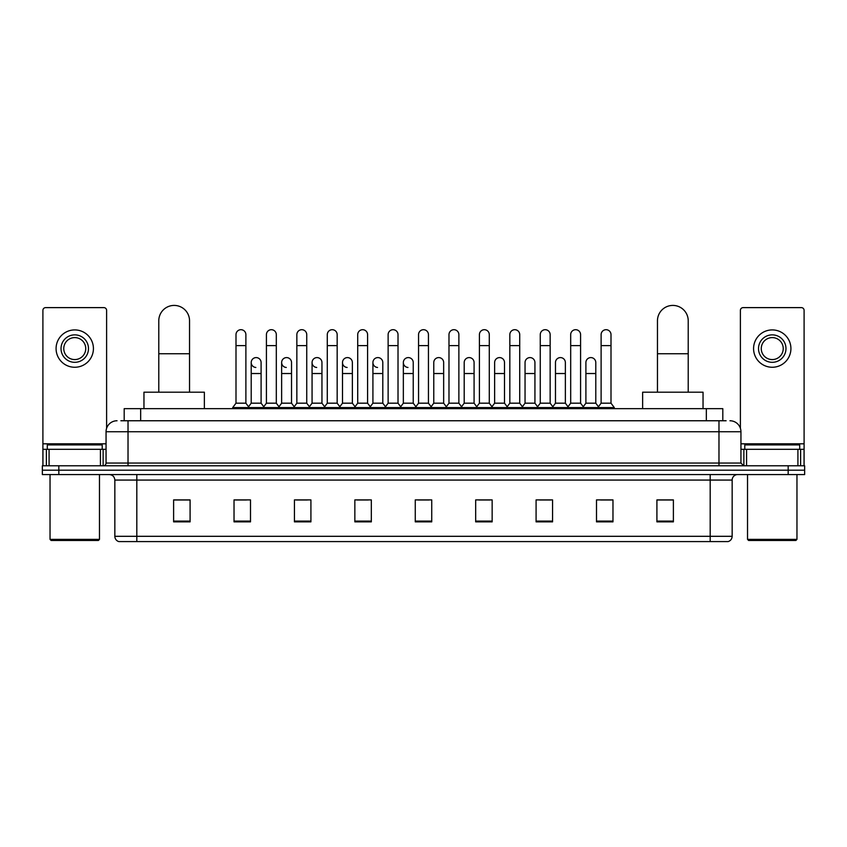 <?xml version="1.0" encoding="UTF-8"?>
<svg xmlns="http://www.w3.org/2000/svg" width="847" height="847" viewBox="0 0 847 847"><rect width="100%" height="100%" fill="white"/><g stroke="black" fill="none" stroke-linecap="round" stroke-linejoin="round"><path stroke-width="1.27" d="M124.191 420.758L124.191 408.667L722.809 408.667L722.809 420.758M121.142 420.758L726.112 420.758M120.888 420.758L128.024 420.758L128.024 431.737L106.055 431.737L106.055 463.044A2.742 2.742 0 0 1 103.313 465.786M117.045 420.758A10.979 10.979 0 0 0 106.055 431.737M729.955 420.758A10.979 10.979 0 0 1 740.945 431.737L740.945 463.044L743.687 465.786M58.824 465.786L42.35 465.786L42.35 470.18L58.824 470.18L42.35 470.18L42.35 474.574L58.824 474.574L58.824 470.18L788.176 470.18L58.824 470.18L58.824 465.786L788.176 465.786L788.176 470.18L804.65 470.18L788.176 470.18L788.176 474.574L58.824 474.574M788.176 474.574L804.65 474.574L804.65 465.786L788.176 465.786M732.157 536.31C731.999 538.936 730.686 540.693 728.198 541.582L710.188 541.582L710.188 536.31L732.157 536.31L732.157 480.069A5.495 5.495 0 0 1 737.642 474.574M710.188 541.582L118.802 541.582A5.495 5.495 0 0 1 114.843 536.31L114.843 480.069C114.525 476.734 112.693 474.902 109.358 474.574M673.386 521.858L673.386 499.899L656.912 499.899L656.912 521.858L673.386 521.858M612.974 521.858L612.974 499.899L596.5 499.899L596.5 521.858L612.974 521.858M552.562 521.858L552.562 499.899L536.087 499.899L536.087 521.858L552.562 521.858M492.149 521.858L492.149 499.899L475.675 499.899L475.675 521.858L492.149 521.858M190.088 521.858L190.088 499.899L173.614 499.899L173.614 521.858L190.088 521.858M250.5 521.858L250.5 499.899L234.026 499.899L234.026 521.858L250.5 521.858M310.913 521.858L310.913 499.899L294.438 499.899L294.438 521.858L310.913 521.858M371.325 521.858L371.325 499.899L354.851 499.899L354.851 521.858L371.325 521.858M431.737 521.858L431.737 499.899L415.263 499.899L415.263 521.858L431.737 521.858M539.708 500.005L550.698 500.005M600.565 500.005L611.545 500.005M357.159 500.005L368.138 500.005M296.302 500.005L307.292 500.005M235.455 500.005L246.435 500.005M478.862 500.005L489.841 500.005M418.005 500.005L428.995 500.005M190.088 500.005L173.614 500.005M673.386 500.005L656.912 500.005M100.433 465.786L100.433 449.312L49.073 449.312L49.073 465.786M106.606 428.307L106.606 310.362A2.742 2.742 0 0 0 103.863 307.62L45.643 307.62A2.742 2.742 0 0 0 42.901 310.362L42.901 449.312L49.073 449.312M100.433 449.312L106.055 449.312M42.901 465.786L42.901 449.312M74.758 334.861A13.732 13.732 0 0 0 61.026 348.583A13.732 13.732 0 0 0 74.758 362.315A13.732 13.732 0 0 0 88.48 348.583A13.732 13.732 0 0 0 74.758 334.861M74.758 337.604A10.979 10.979 0 0 0 63.769 348.583A10.979 10.979 0 0 0 74.758 359.573A10.979 10.979 0 0 0 85.738 348.583A10.979 10.979 0 0 0 74.758 337.604M74.758 367.259A18.676 18.676 0 0 0 93.424 348.583A18.676 18.676 0 0 0 74.758 329.917A18.676 18.676 0 0 0 56.082 348.583A18.676 18.676 0 0 0 74.758 367.259M98.368 540.481L51.138 540.481L50.037 539.38L99.47 539.38L98.368 540.481M50.037 474.574L50.037 539.38M99.47 474.574L99.47 539.38M102.212 449.312L102.212 444.919L47.294 444.919L47.294 449.312M158.781 392.193L158.781 320.801A15.373 15.373 0 0 1 174.164 305.418A15.373 15.373 0 0 1 189.537 320.801A15.373 15.373 0 0 0 174.164 305.418M189.537 392.193L189.537 320.801M204.371 408.667L204.371 392.193L143.958 392.193L143.958 408.667M657.463 392.193L657.463 320.801A15.373 15.373 0 0 1 672.836 305.418A15.373 15.373 0 0 1 688.219 320.801A15.373 15.373 0 0 0 672.836 305.418M688.219 392.193L688.219 320.801M703.042 408.667L703.042 392.193L642.629 392.193L642.629 408.667M235.995 345.618L245.884 345.618L245.884 403.183L235.995 403.183L235.995 334.639A4.944 4.944 0 0 1 241.257 329.705A4.944 4.944 0 0 1 245.884 334.639A4.944 4.944 0 0 0 241.257 329.705M235.995 403.183L232.703 407.576L232.703 408.667M245.884 403.183L249.177 407.576L232.703 407.576M266.424 403.183L266.424 345.618L276.313 345.618L276.313 403.183L266.424 403.183L263.131 407.576L249.177 407.576L249.177 408.667M266.424 345.618L266.424 334.639A4.944 4.944 0 0 1 271.675 329.705A4.944 4.944 0 0 1 276.313 334.639A4.944 4.944 0 0 0 271.675 329.705M276.313 403.183L279.605 407.576L263.131 407.576L263.131 408.667M296.852 403.183L296.852 345.618L306.741 345.618L306.741 403.183L296.852 403.183L293.56 407.576L279.605 407.576L279.605 408.667M296.852 345.618L296.852 334.639A4.944 4.944 0 0 1 302.104 329.705A4.944 4.944 0 0 1 306.741 334.639A4.944 4.944 0 0 0 302.104 329.705M306.741 403.183L310.034 407.576L293.56 407.576L293.56 408.667M327.281 403.183L327.281 345.618L337.17 345.618L337.17 403.183L327.281 403.183L323.988 407.576L310.034 407.576L310.034 408.667M327.281 345.618L327.281 334.639A4.944 4.944 0 0 1 332.532 329.705A4.944 4.944 0 0 1 337.17 334.639A4.944 4.944 0 0 0 332.532 329.705M337.17 403.183L340.462 407.576L323.988 407.576L323.988 408.667M357.709 403.183L357.709 345.618L367.587 345.618L367.587 403.183L357.709 403.183L354.406 407.576L340.462 407.576L340.462 408.667M357.709 345.618L357.709 334.639A4.944 4.944 0 0 1 362.961 329.705A4.944 4.944 0 0 1 367.587 334.639A4.944 4.944 0 0 0 362.961 329.705M367.587 403.183L370.891 407.576L354.406 407.576L354.406 408.667M388.127 403.183L388.127 345.618L398.016 345.618L398.016 403.183L388.127 403.183L384.834 407.576L370.891 407.576L370.891 408.667M388.127 345.618L388.127 334.639A4.944 4.944 0 0 1 393.389 329.705A4.944 4.944 0 0 1 398.016 334.639A4.944 4.944 0 0 0 393.389 329.705M398.016 403.183L401.309 407.576L384.834 407.576L384.834 408.667M418.556 403.183L418.556 345.618L428.444 345.618L428.444 403.183L418.556 403.183L415.263 407.576L401.309 407.576L401.309 408.667M418.556 345.618L418.556 334.639A4.944 4.944 0 0 1 423.807 329.705A4.944 4.944 0 0 1 428.444 334.639A4.944 4.944 0 0 0 423.807 329.705M428.444 403.183L431.737 407.576L415.263 407.576L415.263 408.667M448.984 403.183L448.984 345.618L458.873 345.618L458.873 403.183L448.984 403.183L445.691 407.576L431.737 407.576L431.737 408.667M448.984 345.618L448.984 334.639A4.944 4.944 0 0 1 454.236 329.705A4.944 4.944 0 0 1 458.873 334.639A4.944 4.944 0 0 0 454.236 329.705M458.873 403.183L462.166 407.576L445.691 407.576L445.691 408.667M479.413 403.183L479.413 345.618L489.291 345.618L489.291 403.183L479.413 403.183L476.109 407.576L462.166 407.576L462.166 408.667M479.413 345.618L479.413 334.639A4.944 4.944 0 0 1 484.664 329.705A4.944 4.944 0 0 1 489.291 334.639A4.944 4.944 0 0 0 484.664 329.705M489.291 403.183L492.594 407.576L476.109 407.576L476.109 408.667M509.83 403.183L509.83 345.618L519.719 345.618L519.719 403.183L509.83 403.183L506.538 407.576L492.594 407.576L492.594 408.667M509.83 345.618L509.83 334.639A4.944 4.944 0 0 1 515.092 329.705A4.944 4.944 0 0 1 519.719 334.639A4.944 4.944 0 0 0 515.092 329.705M519.719 403.183L523.012 407.576L506.538 407.576L506.538 408.667M540.259 403.183L540.259 345.618L550.148 345.618L550.148 403.183L540.259 403.183L536.966 407.576L523.012 407.576L523.012 408.667M540.259 345.618L540.259 334.639A4.944 4.944 0 0 1 545.51 329.705A4.944 4.944 0 0 1 550.148 334.639A4.944 4.944 0 0 0 545.51 329.705M550.148 403.183L553.44 407.576L536.966 407.576L536.966 408.667M570.687 403.183L570.687 345.618L580.576 345.618L580.576 403.183L570.687 403.183L567.395 407.576L553.44 407.576L553.44 408.667M570.687 345.618L570.687 334.639A4.944 4.944 0 0 1 575.939 329.705A4.944 4.944 0 0 1 580.576 334.639A4.944 4.944 0 0 0 575.939 329.705M580.576 403.183L583.869 407.576L567.395 407.576L567.395 408.667M601.116 403.183L601.116 345.618L611.005 345.618L611.005 403.183L601.116 403.183L597.823 407.576L583.869 407.576L583.869 408.667M601.116 345.618L601.116 334.639A4.944 4.944 0 0 1 606.367 329.705A4.944 4.944 0 0 1 611.005 334.639A4.944 4.944 0 0 0 606.367 329.705M611.005 403.183L614.297 407.576L597.823 407.576L597.823 408.667M614.297 407.576L614.297 408.667M255.847 367.471A4.944 4.944 0 0 1 251.21 362.537A4.944 4.944 0 0 1 256.472 357.603A4.944 4.944 0 0 1 261.098 362.537L261.098 373.527L251.21 373.527L251.21 362.537M261.098 373.527L261.098 403.183L251.21 403.183L251.21 373.527M251.21 403.183L248.552 406.729M261.098 403.183L263.766 406.729M286.275 367.471A4.944 4.944 0 0 1 281.638 362.537A4.944 4.944 0 0 1 286.889 357.603A4.944 4.944 0 0 1 291.527 362.537L291.527 373.527L281.638 373.527L281.638 362.537M291.527 373.527L291.527 403.183L281.638 403.183L281.638 373.527M281.638 403.183L278.981 406.729M291.527 403.183L294.184 406.729M316.693 367.471A4.944 4.944 0 0 1 312.067 362.537A4.944 4.944 0 0 1 317.318 357.603A4.944 4.944 0 0 1 321.955 362.537L321.955 373.527L312.067 373.527L312.067 362.537M321.955 373.527L321.955 403.183L312.067 403.183L312.067 373.527M312.067 403.183L309.399 406.729M321.955 403.183L324.613 406.729M347.122 367.471A4.944 4.944 0 0 1 342.495 362.537A4.944 4.944 0 0 1 347.746 357.603A4.944 4.944 0 0 1 352.373 362.537L352.373 373.527L342.495 373.527L342.495 362.537M352.373 373.527L352.373 403.183L342.495 403.183L342.495 373.527M342.495 403.183L339.827 406.729M352.373 403.183L355.041 406.729M377.55 367.471A4.944 4.944 0 0 1 372.913 362.537A4.944 4.944 0 0 1 378.175 357.603A4.944 4.944 0 0 1 382.802 362.537L382.802 373.527L372.913 373.527L372.913 362.537M382.802 373.527L382.802 403.183L372.913 403.183L372.913 373.527M372.913 403.183L370.255 406.729M382.802 403.183L385.47 406.729M407.979 367.471A4.944 4.944 0 0 1 403.341 362.537A4.944 4.944 0 0 1 408.593 357.603A4.944 4.944 0 0 1 413.23 362.537L413.23 373.527L403.341 373.527L403.341 362.537M413.23 373.527L413.23 403.183L403.341 403.183L403.341 373.527M403.341 403.183L400.684 406.729M413.23 403.183L415.898 406.729M433.77 362.537A4.944 4.944 0 0 1 439.021 357.603A4.944 4.944 0 0 1 443.659 362.537L443.659 373.527L433.77 373.527L433.77 362.537M443.659 373.527L443.659 403.183L433.77 403.183L433.77 373.527M433.77 403.183L431.102 406.729M443.659 403.183L446.316 406.729M464.198 362.537A4.944 4.944 0 0 1 469.45 357.603A4.944 4.944 0 0 1 474.087 362.537L474.087 373.527L464.198 373.527L464.198 362.537M474.087 373.527L474.087 403.183L464.198 403.183L464.198 373.527M464.198 403.183L461.53 406.729M474.087 403.183L476.745 406.729M494.627 362.537A4.944 4.944 0 0 1 499.878 357.603A4.944 4.944 0 0 1 504.505 362.537L504.505 373.527L494.627 373.527L494.627 362.537M504.505 373.527L504.505 403.183L494.627 403.183L494.627 373.527M494.627 403.183L491.959 406.729M504.505 403.183L507.173 406.729M525.045 362.537A4.944 4.944 0 0 1 530.307 357.603A4.944 4.944 0 0 1 534.933 362.537L534.933 373.527L525.045 373.527L525.045 362.537M534.933 373.527L534.933 403.183L525.045 403.183L525.045 373.527M525.045 403.183L522.387 406.729M534.933 403.183L537.601 406.729M555.473 362.537A4.944 4.944 0 0 1 560.725 357.603A4.944 4.944 0 0 1 565.362 362.537L565.362 373.527L555.473 373.527L555.473 362.537M565.362 373.527L565.362 403.183L555.473 403.183L555.473 373.527M555.473 403.183L552.816 406.729M565.362 403.183L568.019 406.729M585.902 362.537A4.944 4.944 0 0 1 591.153 357.603A4.944 4.944 0 0 1 595.79 362.537L595.79 373.527L585.902 373.527L585.902 362.537M595.79 373.527L595.79 403.183L585.902 403.183L585.902 373.527M585.902 403.183L583.234 406.729M595.79 403.183L598.448 406.729M797.927 465.786L797.927 449.312L746.567 449.312L746.567 465.786M797.927 449.312L804.099 449.312L804.099 310.362A2.742 2.742 0 0 0 801.357 307.62L743.137 307.62A2.742 2.742 0 0 0 740.394 310.362L740.394 428.307M740.945 449.312L746.567 449.312M804.099 449.312L804.099 465.786M772.242 334.861A13.732 13.732 0 0 0 758.52 348.583A13.732 13.732 0 0 0 772.242 362.315A13.732 13.732 0 0 0 785.974 348.583A13.732 13.732 0 0 0 772.242 334.861M772.242 337.604A10.979 10.979 0 0 0 761.262 348.583A10.979 10.979 0 0 0 772.242 359.573A10.979 10.979 0 0 0 783.231 348.583A10.979 10.979 0 0 0 772.242 337.604M772.242 367.259A18.676 18.676 0 0 0 790.918 348.583A18.676 18.676 0 0 0 772.242 329.917A18.676 18.676 0 0 0 753.576 348.583A18.676 18.676 0 0 0 772.242 367.259M795.862 540.481L748.632 540.481L747.53 539.38L796.963 539.38L795.862 540.481M747.53 474.574L747.53 539.38M796.963 474.574L796.963 539.38M799.706 449.312L799.706 444.919L744.788 444.919L744.788 449.312M140.666 420.758L140.666 408.667M706.334 420.758L706.334 408.667M128.024 465.786L128.024 463.044L740.945 463.044M106.055 463.044L128.024 463.044L128.024 431.737L718.976 431.737L718.976 465.786M740.945 431.737L718.976 431.737L718.976 420.758M710.188 474.574L710.188 480.069L114.843 480.069M732.157 480.069L710.188 480.069L710.188 536.31L136.812 536.31L136.812 541.582M114.843 536.31L136.812 536.31L136.812 474.574M431.737 521.096L415.263 521.096M371.325 521.096L354.851 521.096M310.913 521.096L294.438 521.096M250.5 521.096L234.026 521.096M190.088 521.096L173.614 521.096M492.149 521.096L475.675 521.096M552.562 521.096L536.087 521.096M612.974 521.096L596.5 521.096M673.386 521.096L656.912 521.096M106.055 443.817L42.901 443.817M103.133 449.312L103.133 465.786M42.943 449.312L42.943 465.786M46.373 465.786L46.373 449.312M158.781 353.75L189.537 353.75M657.463 353.75L688.219 353.75M804.099 443.817L740.945 443.817M804.057 465.786L804.057 449.312M800.627 449.312L800.627 465.786M743.867 465.786L743.867 449.312M245.884 345.618L245.884 334.639M276.313 345.618L276.313 334.639M306.741 345.618L306.741 334.639M337.17 345.618L337.17 334.639M367.587 345.618L367.587 334.639M398.016 345.618L398.016 334.639M428.444 345.618L428.444 334.639M458.873 345.618L458.873 334.639M489.291 345.618L489.291 334.639M519.719 345.618L519.719 334.639M550.148 345.618L550.148 334.639M580.576 345.618L580.576 334.639M611.005 345.618L611.005 334.639"/></g></svg>
